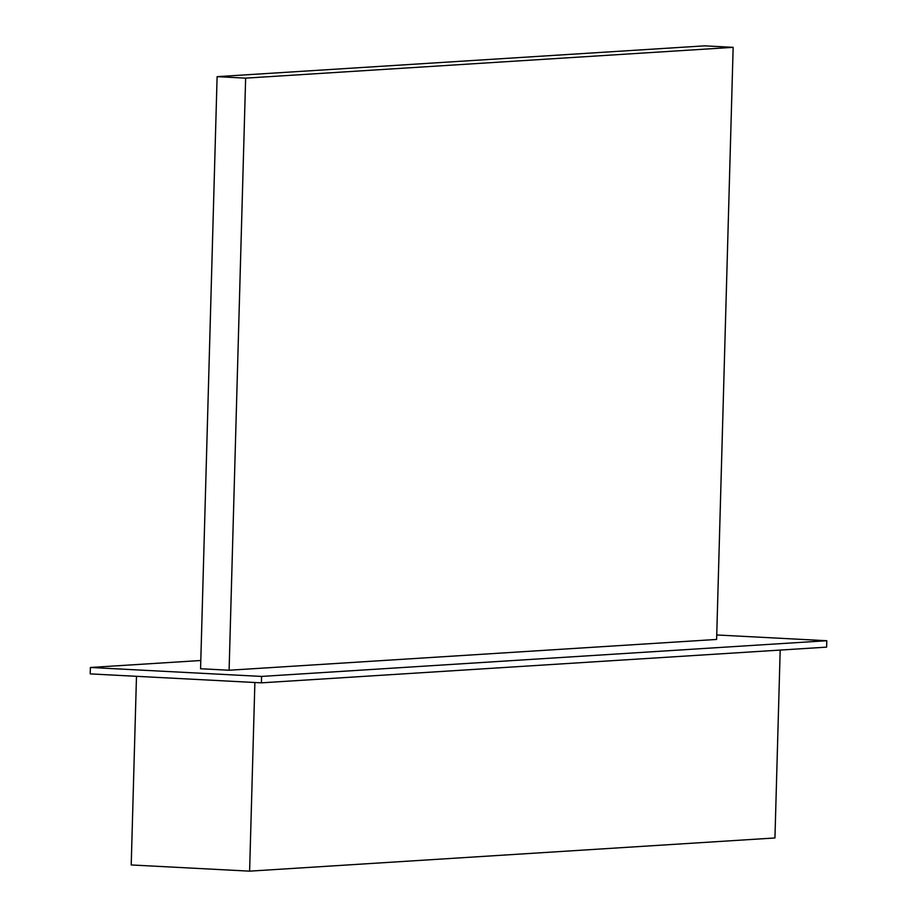 <?xml version="1.0" encoding="UTF-8"?>
<svg xmlns="http://www.w3.org/2000/svg" width="917" height="917" viewBox="0 0 917 917"><rect width="100%" height="100%" fill="white"/><g stroke="black" fill="none" stroke-linecap="round" stroke-linejoin="round"><path stroke-width="1.38" d="M716.739 634.965L826.79 640.719L261.574 676.425L90.393 667.473L200.8 660.504M217.111 76.65L200.571 668.745L229.101 670.235L716.613 639.447L733.153 47.34L704.623 45.85L217.111 76.65L245.641 78.14L229.101 670.235M261.574 676.425L261.391 682.844L826.607 647.138L826.79 640.719M261.391 682.844L90.21 673.892L90.393 667.473M780.184 650.073L774.945 837.966L249.607 871.15L131.211 864.96L136.484 676.31M249.607 871.15L254.88 682.5M245.641 78.14L733.153 47.34"/></g></svg>
